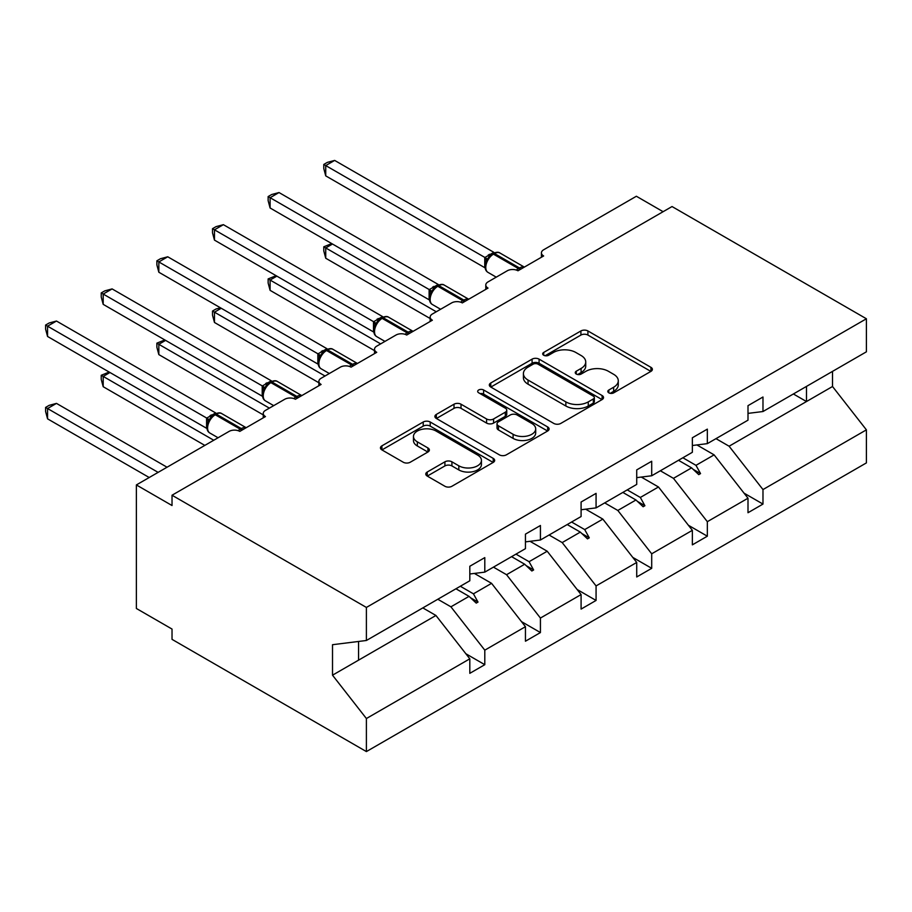 <?xml version="1.0" encoding="UTF-8"?>
<svg xmlns="http://www.w3.org/2000/svg" width="912" height="912" viewBox="0 0 912 912"><rect width="100%" height="100%" fill="white"/><g stroke="black" fill="none" stroke-linecap="round" stroke-linejoin="round"><path stroke-width="1.37" d="M608.828 392.844A3.466 2.006 0 0 0 613.73 392.844L650.929 371.378A4.948 2.861 0 0 0 652.376 369.349A4.948 2.861 0 0 0 650.929 367.331L587.909 330.953A4.948 2.861 0 0 0 580.91 330.953L543.723 352.42A3.466 2.006 0 0 0 542.697 353.845A3.466 2.006 0 0 0 543.723 355.258A3.466 2.006 0 0 0 548.614 355.258L553.436 352.477A15.846 9.143 0 0 1 575.837 352.477L581.092 355.509A15.846 9.143 0 0 1 585.732 361.973A15.846 9.143 0 0 1 581.092 368.437L576.27 371.218A3.466 2.006 0 0 0 575.255 372.632A3.466 2.006 0 0 0 576.27 374.045A3.466 2.006 0 0 0 581.172 374.045L585.983 371.275A15.846 9.143 0 0 1 608.395 371.275L613.639 374.308A15.846 9.143 0 0 1 618.279 380.771A15.846 9.143 0 0 1 613.639 387.235L608.828 390.017A3.466 2.006 0 0 0 607.814 391.43A3.466 2.006 0 0 0 608.828 392.844L608.828 390.017M427.238 472.017A4.948 2.861 0 0 0 425.779 474.046A4.948 2.861 0 0 0 427.238 476.064L444.908 486.267A4.948 2.861 0 0 0 451.919 486.267L493.221 462.418A4.948 2.861 0 0 0 494.669 460.4A4.948 2.861 0 0 0 493.221 458.383L430.213 422.005A4.948 2.861 0 0 0 423.214 422.005L381.9 445.854A4.948 2.861 0 0 0 380.452 447.872A4.948 2.861 0 0 0 381.9 449.89L403.252 462.224A4.948 2.861 0 0 0 410.252 462.224L427.933 452.01A4.948 2.861 0 0 0 429.381 449.992A4.948 2.861 0 0 0 427.933 447.974L417.343 441.853A13.247 7.649 0 0 1 413.467 436.449A13.247 7.649 0 0 1 421.64 429.392A13.247 7.649 0 0 1 436.073 431.045L477.557 454.997A13.247 7.649 0 0 1 481.433 460.4A13.247 7.649 0 0 1 473.26 467.468A13.247 7.649 0 0 1 458.827 465.804L451.919 461.814A4.948 2.861 0 0 0 444.908 461.814L427.238 472.017L427.238 476.064M748 413.387L762.979 411.529L866.4 351.815L866.4 318.767L672.03 206.545L172.026 495.227L172.026 505.522L136.367 484.933L229.083 431.399A7.57 4.366 180 0 1 239.788 431.399L265.46 416.567A7.57 4.366 0 0 1 263.249 413.478A7.57 4.366 0 0 1 265.46 410.389L284.726 399.274A7.57 4.366 180 0 1 295.42 399.274L321.104 384.442A7.57 4.366 0 0 1 318.881 381.364A7.57 4.366 0 0 1 321.104 378.275L340.358 367.148A7.57 4.366 180 0 1 351.063 367.148L376.736 352.328A7.57 4.366 0 0 1 374.524 349.239A7.57 4.366 0 0 1 376.736 346.15L395.99 335.035A7.57 4.366 180 0 1 406.695 335.035L432.368 320.203A7.57 4.366 0 0 1 430.156 317.114A7.57 4.366 0 0 1 432.368 314.024L451.634 302.909A7.57 4.366 180 0 1 462.327 302.909L488.011 288.089A7.57 4.366 0 0 1 485.788 285A7.57 4.366 0 0 1 488.011 281.911L507.266 270.784A7.57 4.366 180 0 1 517.97 270.784L543.643 255.964A7.57 4.366 0 0 1 541.432 252.875A7.57 4.366 0 0 1 543.643 249.785L636.371 196.251L663.115 211.698M866.4 318.767L366.396 607.438L172.026 495.227M553.778 423.419A4.948 2.861 0 0 0 560.789 423.419L602.091 399.57A4.948 2.861 0 0 0 603.539 397.541A4.948 2.861 0 0 0 602.091 395.523L539.083 359.146A4.948 2.861 0 0 0 532.084 359.146L490.77 382.994A4.948 2.861 0 0 0 489.322 385.012A4.948 2.861 0 0 0 490.77 387.041L553.778 423.419M480.077 393.596A3.466 2.006 0 0 1 483.599 394.087L483.599 389.971L547.656 426.953A4.948 2.861 0 0 1 549.104 428.971A4.948 2.861 0 0 1 547.656 431L506.354 454.837A4.948 2.861 0 0 1 499.343 454.837L436.335 418.46L436.335 414.424A4.948 2.861 0 0 0 434.887 416.442A4.948 2.861 0 0 0 436.335 418.46M436.335 414.424L454.016 404.21A4.948 2.861 0 0 1 461.016 404.21L486.575 418.973A4.948 2.861 0 0 0 493.574 418.973L505.294 412.201A4.948 2.861 0 0 0 506.753 410.172A4.948 2.861 0 0 0 505.294 408.154L478.697 392.798A3.466 2.006 0 0 1 477.683 391.385A3.466 2.006 0 0 1 479.815 389.538A3.466 2.006 0 0 1 483.599 389.971M366.396 607.438L366.396 640.486L469.817 580.773L469.817 566.261L484.796 557.608L484.796 572.132L469.817 573.99M465.861 653.744L484.796 664.688L484.796 650.165L525.449 626.692L491.568 583.349L474.388 573.431M437.806 599.252L450.916 606.822L484.796 650.165M484.796 572.132L525.449 548.659L525.449 534.136L540.428 525.494L540.428 540.007L525.449 541.876M521.493 621.631L540.428 632.563L540.428 618.051L581.092 594.578L547.211 551.236L530.02 541.306M493.449 567.139L506.548 574.708L540.428 618.051M540.428 540.007L581.092 516.534L581.092 502.022L596.072 493.369L596.072 507.881L581.092 509.751M577.125 589.505L596.072 600.438L596.072 585.926L636.724 562.453L602.843 519.11L585.652 509.181M549.081 535.013L562.191 542.583L596.072 585.926M596.072 507.881L636.724 484.409L636.724 469.897L651.704 461.244L651.704 475.768L636.724 477.637M632.768 557.392L651.704 568.324L651.704 553.801L692.356 530.328L658.475 486.985L641.284 477.067M604.713 502.9L617.823 510.458L651.704 553.801M651.704 475.768L692.356 452.295L692.356 437.771L707.336 429.13L707.336 443.642L692.356 445.512M688.4 525.266L707.336 536.199L707.336 521.687L748 498.214L748 512.726L762.979 504.074L762.979 489.562L866.4 429.848L866.4 462.897L366.396 751.579L172.026 639.358L172.026 629.063L136.367 608.475L136.367 484.933M660.356 470.774L673.455 478.344L707.336 521.687M762.979 411.529L762.979 397.005L748 405.658L748 420.17L707.336 443.642M744.032 493.141L762.979 504.074M715.988 438.649L729.098 446.219L762.979 489.562M366.396 640.486L332.515 644.704L332.515 675.188L435.936 615.475L422.826 607.905M435.936 615.475L469.817 658.817L469.817 673.33L484.796 664.688M540.428 632.563L525.449 641.216L525.449 626.692M596.072 600.438L581.092 609.091L581.092 594.578M651.704 568.324L636.724 576.965L636.724 562.453M707.336 536.199L692.356 544.852L692.356 530.328M332.515 675.188L366.396 718.531L469.817 658.817M366.396 718.531L366.396 751.579M450.916 606.822L469.053 596.357L476.224 603.106L478.002 602.08L473.431 593.826L491.568 583.349M460.332 586.256L473.431 593.826M455.943 588.787L469.053 596.357M506.548 574.708L524.696 564.232L531.856 570.992L533.634 569.954L529.074 561.701L547.211 551.236M515.964 554.131L529.074 561.701M511.586 556.662L524.696 564.232M562.191 542.583L580.328 532.106L587.488 538.867L589.277 537.841L584.706 529.587L602.843 519.11M571.596 522.017L584.706 529.587M567.218 524.548L580.328 532.106M617.823 510.458L635.96 499.993L643.131 506.741L644.909 505.715L640.338 497.462L658.475 486.985M627.239 489.892L640.338 497.462M622.85 492.423L635.96 499.993M673.455 478.344L691.592 467.867L698.763 474.628L700.541 473.59L695.981 465.337L714.119 454.871L748 498.214M682.871 457.767L695.981 465.337M714.119 454.871L696.928 444.942M678.494 460.298L691.592 467.867M729.098 446.219L832.519 386.506L866.4 429.848M793.383 393.973L806.482 401.542L806.482 386.403M832.519 371.378L832.519 386.506M358.553 660.151L358.553 641.467M693.131 469.315L700.541 473.59M637.499 501.429L644.909 505.715M581.856 533.554L589.277 537.841M526.224 565.679L533.634 569.954M470.592 597.793L478.002 602.08M610.219 393.334L613.639 391.351A15.846 9.143 0 0 0 618.279 384.887L618.279 380.771M585.732 361.973L585.732 366.088A15.846 9.143 0 0 1 581.092 372.563L577.661 374.536M650.86 371.412L587.909 335.069A4.948 2.861 0 0 0 580.91 335.069L545.102 355.748M602.023 399.604L539.083 363.261A4.948 2.861 0 0 0 532.084 363.261L490.838 387.076M593.336 398.954A3.466 2.006 0 0 0 594.35 397.541A3.466 2.006 0 0 0 593.336 396.127L538.034 364.196A3.466 2.006 0 0 0 533.132 364.196L528.048 367.126A15.846 9.143 0 0 0 523.408 373.601A15.846 9.143 0 0 0 528.048 380.065L565.862 401.896A15.846 9.143 0 0 0 588.263 401.896L593.336 398.954L593.336 403.081A3.466 2.006 0 0 0 594.35 401.668L594.35 397.541M523.408 373.601L523.408 377.716A15.846 9.143 0 0 0 528.048 384.18L528.048 380.065M593.336 403.081L588.263 406.011A15.846 9.143 0 0 1 565.862 406.011L528.048 384.18M436.403 418.505L454.016 408.337L454.016 404.21M506.753 410.172L506.753 414.299A4.948 2.861 0 0 1 505.294 416.317L493.574 423.088A4.948 2.861 0 0 1 486.575 423.088L461.016 408.337A4.948 2.861 0 0 0 454.016 408.337M483.599 394.087L547.588 431.034M513.091 434.283A13.247 7.649 0 0 0 527.524 435.936A13.247 7.649 0 0 0 535.697 428.868A13.247 7.649 0 0 0 531.81 423.464L517.195 415.028A4.948 2.861 0 0 0 510.196 415.028L498.476 421.8A4.948 2.861 0 0 0 497.017 423.818A4.948 2.861 0 0 0 498.476 425.836L513.091 434.283L513.091 438.398A13.247 7.649 0 0 0 527.524 440.051A13.247 7.649 0 0 0 535.697 432.995L535.697 428.868M497.017 423.818L497.017 427.933A4.948 2.861 0 0 0 498.476 429.962L498.476 425.836M513.091 438.398L498.476 429.962M481.433 460.4L481.433 464.516A13.247 7.649 0 0 1 473.26 471.584A13.247 7.649 0 0 1 458.827 469.931L451.919 465.929A4.948 2.861 0 0 0 444.908 465.929L427.295 476.098M413.467 436.449L413.467 440.564A13.247 7.649 0 0 0 417.343 445.979L417.343 441.853M427.865 452.056L417.343 445.979M493.153 462.464L430.213 426.121A4.948 2.861 0 0 0 423.214 426.121L381.968 449.924M325.732 175.868L323.783 168.56L323.783 164.445L325.732 165.574L334.658 160.421L493.837 252.328L484.91 257.48L325.732 165.574L325.732 175.868L484.762 267.683L484.762 257.378M491.842 254.391A2.519 1.459 60 0 1 492.184 254.038L488.992 256.705L486.119 261.356C484.318 266.92 484.956 270.613 488.023 272.403L496.242 277.157M487.886 259.396L484.91 257.48M323.783 164.445L327.34 162.382L334.658 160.421M332.515 244.028L325.732 247.939L436.289 311.767M325.732 258.233L323.783 250.914L323.783 246.799L325.732 247.939L325.732 258.233L430.156 318.516M323.783 246.799L331.729 243.572M276.883 276.142L270.1 280.052L380.657 343.881M270.1 290.347L268.139 283.039L268.139 278.924L270.1 280.052L270.1 290.347L374.524 350.641M268.139 278.924L276.097 275.686M221.24 308.267L214.468 312.178L325.025 376.006M214.468 322.472L212.507 315.164L212.507 311.049L214.468 312.178L214.468 322.472L318.881 382.755M212.507 311.049L216.064 308.986L220.465 307.811M165.608 340.381L158.836 344.303L269.382 408.131M158.836 354.597L156.875 347.278L156.875 343.163L158.836 344.303L158.836 354.597L263.249 414.88M156.875 343.163L164.821 339.937M109.976 372.506L103.193 376.417L213.75 440.245M103.193 386.711L101.232 379.403L101.232 375.288L103.193 376.417L103.193 386.711L204.835 445.398M101.232 375.288L109.189 372.05M270.1 207.993L268.139 200.674L268.139 196.559L270.1 197.699L279.015 192.546L438.205 284.453L429.278 289.594L270.1 197.699L270.1 207.993L429.119 299.797L429.119 289.503M436.21 286.516A2.519 1.459 60 0 1 436.552 286.163L433.36 288.83L430.475 293.482A5.552 4.024 18 0 0 429.096 289.571M432.242 291.509L429.278 289.594M268.139 196.559L271.708 194.507L279.015 192.546M214.468 240.107L212.507 232.799L212.507 228.684L214.468 229.813L223.383 224.671L382.561 316.567L373.646 321.719L214.468 229.813L214.468 240.107L373.487 331.922L373.487 321.628M380.566 318.641A2.519 1.459 60 0 1 380.92 318.277L377.728 320.944L374.843 325.595C373.042 331.17 373.681 334.852 376.759 336.653L384.967 341.396M376.61 323.635L373.646 321.719M212.507 228.684L216.064 226.632L223.383 224.671M158.836 272.232L156.875 264.913L156.875 260.809L158.836 261.938L167.751 256.785L326.929 348.692L318.014 353.845L158.836 261.938L158.836 272.232L317.855 364.036L317.855 353.742M324.934 350.755A2.519 1.459 60 0 1 325.276 350.402L322.096 353.069L319.211 357.721A5.552 4.024 18 0 0 317.832 353.81M320.978 355.76L318.014 353.845M156.875 260.809L160.432 258.746L167.751 256.785M103.193 304.357L101.232 297.038L101.232 292.923L103.193 294.052L112.108 288.91L271.297 380.806L262.371 385.958L103.193 294.052L103.193 304.357L262.211 396.161L262.211 385.867M269.302 382.88A2.519 1.459 60 0 1 269.644 382.516L266.452 385.195L263.568 389.846C261.778 395.409 262.417 399.091 265.483 400.892L273.703 405.635M265.335 387.874L262.371 385.958M101.232 292.923L104.8 290.871L112.108 288.91M45.6 407.413L47.561 408.542L47.561 418.836L45.6 411.517L45.6 407.413L49.157 405.35L56.476 403.389L47.561 408.542L158.118 472.37M47.561 418.836L149.203 477.512M56.476 403.389L167.033 467.218M47.561 336.471L45.6 329.164L45.6 325.048L47.561 326.177L56.476 321.035L215.665 412.931L206.739 418.084L47.561 326.177L47.561 336.471L206.579 428.287L206.579 417.992M213.67 414.994A2.519 1.459 60 0 1 214.012 414.641L210.82 417.308L207.936 421.96A5.552 4.024 18 0 0 206.557 418.061M209.703 419.999L206.739 418.084M45.6 325.048L49.157 322.985L56.476 321.035M613.639 391.351L613.639 387.235M576.27 374.045L576.27 371.218M581.092 372.563L581.092 368.437M543.723 355.258L543.723 352.42M580.91 335.069L580.91 330.953M587.909 335.069L587.909 330.953M650.929 371.378L650.929 367.331M490.77 387.041L490.77 382.994M532.084 363.261L532.084 359.146M539.083 363.261L539.083 359.146M602.091 399.57L602.091 395.523M565.862 406.011L565.862 401.896M588.263 406.011L588.263 401.896M461.016 408.337L461.016 404.21M486.575 423.088L486.575 418.973M493.574 423.088L493.574 418.973M505.294 416.317L505.294 412.201M547.656 431L547.656 426.953M444.908 465.929L444.908 461.814M451.919 465.929L451.919 461.814M458.827 469.931L458.827 465.804M427.933 452.01L427.933 447.974M381.9 449.89L381.9 445.854M423.214 426.121L423.214 422.005M430.213 426.121L430.213 422.005M493.221 462.418L493.221 458.383M520.695 269.211A2.519 1.459 -120 0 0 519.475 267.957A10.841 6.259 -60 0 1 524.286 267.136M493.255 253.422C496.299 252.031 498.522 251.894 499.936 253.012A10.841 6.259 120 0 0 494.521 253.547A2.519 1.459 -120 0 0 493.255 253.422L492.184 254.038A2.519 1.459 60 0 1 493.449 254.163A10.841 6.259 120 0 0 485.777 267.444A10.841 6.259 120 0 0 488.023 272.403M516.363 270.077A10.841 6.259 -60 0 1 518.415 268.573L519.475 267.957L494.521 253.547L493.449 254.163L518.415 268.573A2.519 1.459 60 0 1 519.623 269.827M491.009 254.824A5.552 3.203 60 0 1 489.379 254.288M490.268 255.428A5.552 3.203 60 0 1 488.319 254.904M486.096 261.391A5.552 4.024 18 0 0 484.739 257.458M465.063 301.336A2.519 1.459 -120 0 0 463.843 300.082A10.841 6.259 -60 0 1 468.654 299.261M437.623 285.536C440.656 284.156 442.89 284.02 444.304 285.125A10.841 6.259 120 0 0 438.877 285.661A2.519 1.459 -120 0 0 437.623 285.536L436.552 286.163A2.519 1.459 60 0 1 437.806 286.288A10.841 6.259 120 0 0 430.145 299.569A10.841 6.259 120 0 0 432.391 304.528L440.61 309.271M460.72 302.203A10.841 6.259 -60 0 1 462.772 300.698L463.843 300.082L438.877 285.661L437.806 286.288L462.772 300.698A2.519 1.459 60 0 1 463.991 301.952M435.377 286.938A5.552 3.203 60 0 1 433.747 286.414M434.625 287.554A5.552 3.203 60 0 1 432.676 287.029M409.42 333.45A2.519 1.459 -120 0 0 408.211 332.196A10.841 6.259 -60 0 1 413.022 331.375M381.98 317.661C385.024 316.27 387.247 316.133 388.672 317.251A10.841 6.259 120 0 0 383.245 317.786A2.519 1.459 -120 0 0 381.98 317.661L380.92 318.277A2.519 1.459 60 0 1 382.174 318.402A10.841 6.259 120 0 0 374.513 331.683A10.841 6.259 120 0 0 376.759 336.653M405.088 334.328A10.841 6.259 -60 0 1 407.14 332.823L408.211 332.196L383.245 317.786L382.174 318.402L407.14 332.823A2.519 1.459 60 0 1 408.359 334.077M379.745 319.063A5.552 3.203 60 0 1 378.115 318.527M378.993 319.679A5.552 3.203 60 0 1 377.044 319.143M374.832 325.63A5.552 4.024 18 0 0 373.464 321.697M353.788 365.575A2.519 1.459 -120 0 0 352.579 364.321A10.841 6.259 -60 0 1 357.379 363.5M326.348 349.786C329.392 348.395 331.615 348.259 333.028 349.376A10.841 6.259 120 0 0 327.613 349.912A2.519 1.459 -120 0 0 326.348 349.786L325.276 350.402A2.519 1.459 60 0 1 326.542 350.527A10.841 6.259 120 0 0 318.869 363.808A10.841 6.259 120 0 0 321.115 368.767L329.335 373.521M349.456 366.442A10.841 6.259 -60 0 1 351.508 364.937L352.579 364.321L327.613 349.912L326.542 350.527L351.508 364.937A2.519 1.459 60 0 1 352.716 366.191M324.102 351.188A5.552 3.203 60 0 1 322.483 350.653M323.361 351.793A5.552 3.203 60 0 1 321.412 351.268M298.156 397.7A2.519 1.459 -120 0 0 296.936 396.446A10.841 6.259 -60 0 1 301.747 395.626M270.716 381.9C273.748 380.521 275.983 380.384 277.396 381.49A10.841 6.259 120 0 0 271.97 382.025A2.519 1.459 -120 0 0 270.716 381.9L269.644 382.516A2.519 1.459 60 0 1 270.91 382.641A10.841 6.259 120 0 0 263.237 395.922A10.841 6.259 120 0 0 265.483 400.892M293.812 398.567A10.841 6.259 -60 0 1 295.864 397.062L296.936 396.446L271.97 382.025L270.91 382.641L295.864 397.062A2.519 1.459 60 0 1 297.084 398.316M268.47 383.302A5.552 3.203 60 0 1 266.84 382.778M267.718 383.918A5.552 3.203 60 0 1 265.768 383.393M263.557 389.88A5.552 4.024 18 0 0 262.189 385.936M242.524 429.814A2.519 1.459 -120 0 0 241.304 428.56A10.841 6.259 -60 0 1 246.115 427.739M215.072 414.025C218.116 412.634 220.339 412.498 221.764 413.615A10.841 6.259 120 0 0 216.338 414.151A2.519 1.459 -120 0 0 215.072 414.025L214.012 414.641A2.519 1.459 60 0 1 215.266 414.766A10.841 6.259 120 0 0 207.605 428.047A10.841 6.259 120 0 0 209.851 433.018L218.071 437.76M238.18 430.692A10.841 6.259 -60 0 1 240.232 429.176L241.304 428.56L216.338 414.151L215.266 414.766L240.232 429.176A2.519 1.459 60 0 1 241.452 430.43M212.838 415.427A5.552 3.203 60 0 1 211.208 414.892M212.086 416.043A5.552 3.203 60 0 1 210.136 415.507M541.432 257.241L541.432 252.875M485.788 289.366L485.788 285M430.156 321.48L430.156 317.114M374.524 353.605L374.524 349.239M318.881 385.73L318.881 381.364M263.249 417.844L263.249 413.478M499.936 253.012L524.354 267.102M444.304 285.125L468.711 299.227M430.475 293.482C428.686 299.045 429.324 302.727 432.391 304.528M388.672 317.251L413.079 331.341M333.028 349.376L357.447 363.466M319.211 357.721C317.41 363.284 318.049 366.966 321.115 368.767M277.396 381.49L301.804 395.591M221.764 413.615L246.172 427.705M207.936 421.96C206.146 427.534 206.773 431.216 209.851 433.018"/></g></svg>
